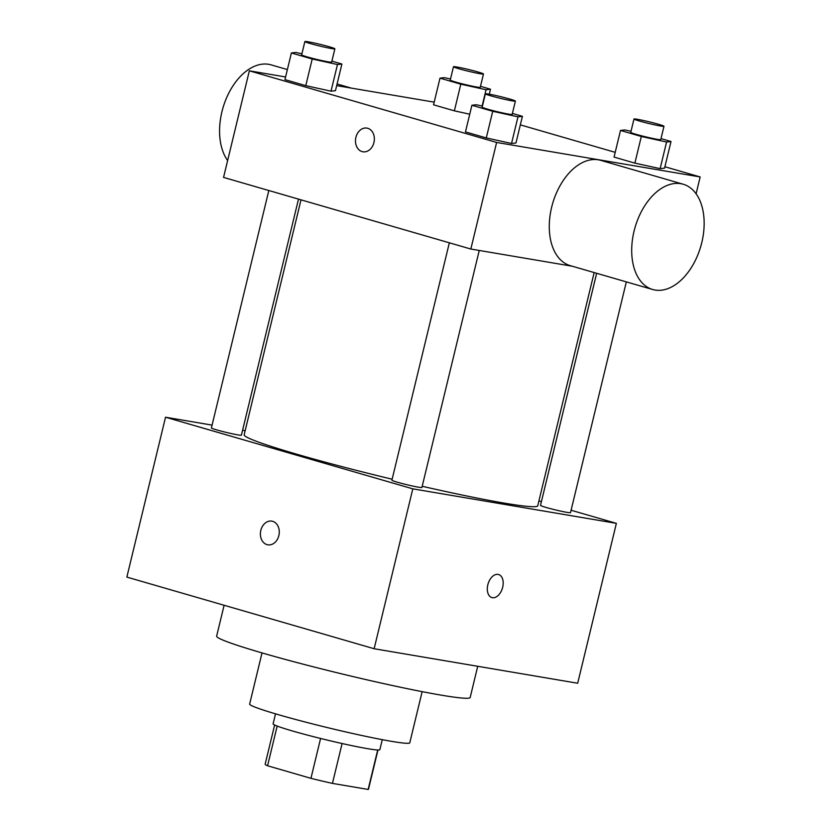 <?xml version="1.0" encoding="UTF-8"?>
<svg xmlns="http://www.w3.org/2000/svg" width="831" height="831" viewBox="0 0 831 831"><rect width="100%" height="100%" fill="white"/><g stroke="black" fill="none" stroke-linecap="round" stroke-linejoin="round"><path stroke-width="1.25" d="M377.7 749.988L368.154 789.45A53.163 2.96 13.6 0 0 368.486 789.221L377.97 749.998M368.154 789.45L332.452 783.394A53.163 2.96 13.6 0 1 310.939 778.335L267.572 765.767A53.163 2.96 13.6 0 1 265.151 764.229L274.635 725.006M277.17 726.065L267.572 765.767M320.589 738.458L310.939 778.335M382.281 739.673L379.86 749.666A54.919 3.054 -166.4 0 1 348.947 745.023A54.919 3.054 -166.4 0 1 292.564 731A54.919 3.054 -166.4 0 1 273.108 723.843L275.528 713.839M342.102 743.527L332.452 783.394M422.148 691.652L409.776 742.8A82.373 4.591 -166.4 0 1 363.407 735.84A82.373 4.591 -166.4 0 1 278.821 714.805A82.373 4.591 -166.4 0 1 249.643 704.065L262.025 652.917M477.721 666.285L470.18 697.479A130.425 7.261 -166.4 0 1 396.751 686.448A130.425 7.261 -166.4 0 1 262.835 653.145A130.425 7.261 -166.4 0 1 216.642 636.141L224.11 605.269M571.094 510.244L616.373 523.353L577.69 683.238L374.137 648.731L126.852 577.098L165.535 417.224L212.082 425.119M272.651 521.317A12.008 9.359 99.6 0 1 278.967 535.071A12.008 9.359 99.6 0 1 267.831 544.824A12.008 9.359 99.6 0 1 260.602 531.414A12.008 9.359 99.6 0 1 271.841 521.13A12.008 9.359 99.6 0 1 272.651 521.317M616.373 523.353L412.81 488.846L374.137 648.731M412.81 488.846L165.535 417.224M298.506 199.118L241.395 435.184A15.436 0.862 -166.4 0 1 232.711 433.875A15.436 0.862 -166.4 0 1 216.86 429.939A15.436 0.862 -166.4 0 1 211.396 427.923L268.829 190.517M449.342 242.808L391.91 480.214A15.436 0.862 13.6 0 0 406.712 484.67A15.436 0.862 13.6 0 0 421.909 487.465L479.248 250.463M538.914 500.927L541.417 501.644M242.579 430.281L245.155 430.718M626.335 281.875L570.502 512.654A15.436 0.862 -166.4 0 1 561.818 511.356A15.436 0.862 -166.4 0 1 545.977 507.409A15.436 0.862 -166.4 0 1 540.503 505.404L596.658 273.285M392.149 479.227A151.013 8.414 -166.4 0 1 297.654 454.474A151.013 8.414 -166.4 0 1 244.169 434.779L301.009 199.845M594.165 272.558L537.74 505.799A151.013 8.414 -166.4 0 1 422.2 486.28M491.9 597.582A12.008 7.5 106.2 0 0 502.662 587.299A12.008 7.5 -73.8 0 1 491.91 597.582A12.008 7.5 -73.8 0 1 488.046 583.954A12.008 7.5 -73.8 0 1 498.59 574.501A12.008 7.5 -73.8 0 1 502.672 587.299A12.008 7.5 106.2 0 0 498.59 574.501M271.841 521.13A12.008 9.359 -80.4 0 0 260.612 531.414A12.008 9.359 -80.4 0 0 267.831 544.824M572.351 266.242L470.834 249.03L223.549 177.408L249.342 70.822L285.594 76.961M664.904 166.74L700.169 176.951L496.616 142.444L470.834 249.03M496.616 142.444L249.342 70.822M362.918 151.782A12.008 9.359 99.6 0 1 355.907 137.333A12.008 9.359 99.6 0 1 366.928 128.099A12.008 9.359 99.6 0 1 374.147 141.509A12.008 9.359 99.6 0 1 362.908 151.782A12.008 9.359 99.6 0 1 355.907 137.333A12.008 9.359 99.6 0 1 366.928 128.099M660.998 138.611L671.012 141.509L664.561 168.153L660.126 168.651L634.874 163.125L614.057 157.09L634.874 163.125L660.126 168.651L666.576 142.008L641.324 136.481L620.508 130.446L624.933 129.948L631.02 131.277M331.891 61.13L341.905 64.029L335.454 90.683L331.018 91.181L305.766 85.645L284.95 79.62L305.766 85.645L331.018 91.181L337.469 64.538L312.217 59.001L291.39 52.966L295.826 52.467L301.913 53.807M520.341 124.868L615.21 152.343M336.68 85.624L434.187 102.151M512.405 113.421L522.408 116.319L515.968 142.963L511.532 143.462L486.28 137.936L465.464 131.9L486.28 137.936L511.532 143.462L517.983 116.818L492.731 111.292L471.904 105.257L476.34 104.758L482.416 106.088M469.744 114.211L454.37 110.835L433.543 104.81L454.37 110.835L469.744 114.211M700.169 176.951L696.098 193.81M652.678 289.51L570.253 265.64A54.804 34.206 -73.8 0 1 552.646 203.481A54.804 34.206 -73.8 0 1 600.751 160.352L683.175 184.222A54.804 34.206 -73.8 0 1 701.302 244.501A54.804 34.206 -73.8 0 1 655.057 290.05A54.804 34.206 -73.8 0 1 652.678 289.51A54.804 34.206 -73.8 0 1 635.071 227.351A54.804 34.206 -73.8 0 1 683.175 184.222M287.381 69.575L271.051 64.849A54.804 34.206 106.2 0 0 268.662 64.309A54.804 34.206 106.2 0 0 226.468 98.079A54.804 34.206 106.2 0 0 227.632 160.549M480.484 86.32L490.498 89.218L486.062 89.727L460.81 84.191L439.994 78.156L444.429 77.657L450.506 78.997M453.466 66.74L450.246 80.067A15.436 0.862 13.6 0 0 465.038 84.523A15.436 0.862 13.6 0 0 480.245 87.317L483.465 74.001A15.436 0.862 13.6 0 0 473.628 70.78A15.436 0.862 13.6 0 0 456.884 67.01A15.436 0.862 13.6 0 0 453.466 66.74A15.436 0.862 13.6 0 0 468.269 71.206A15.436 0.862 13.6 0 0 483.465 74.001M486.062 89.727L482.125 106.025M460.81 84.191L454.37 110.835M439.994 78.156L433.543 104.81M490.498 89.218L489.293 94.194M671.012 141.509L666.576 142.008M633.98 119.03L630.76 132.347A15.436 0.862 13.6 0 0 645.552 136.814A15.436 0.862 13.6 0 0 660.759 139.608L663.979 126.281A15.436 0.862 13.6 0 0 654.142 123.071A15.436 0.862 13.6 0 0 637.398 119.3A15.436 0.862 13.6 0 0 633.98 119.03A15.436 0.862 13.6 0 0 648.782 123.487A15.436 0.862 13.6 0 0 663.979 126.281M641.324 136.481L634.874 163.125M620.508 130.446L614.057 157.09M664.561 168.153L660.126 168.651M341.905 64.029L337.469 64.538M304.873 41.55L301.653 54.877A15.436 0.862 13.6 0 0 316.445 59.333A15.436 0.862 13.6 0 0 331.642 62.128L334.872 48.811A15.436 0.862 13.6 0 0 325.025 45.591A15.436 0.862 13.6 0 0 308.291 41.82A15.436 0.862 13.6 0 0 304.873 41.55A15.436 0.862 13.6 0 0 319.665 46.017A15.436 0.862 13.6 0 0 334.872 48.811M312.217 59.001L305.766 85.645M291.39 52.966L284.95 79.62M335.454 90.683L331.018 91.181M522.408 116.319L517.983 116.818M485.387 93.841L482.157 107.157A15.436 0.862 13.6 0 0 496.959 111.624A15.436 0.862 13.6 0 0 512.156 114.418L515.386 101.091A15.436 0.862 13.6 0 0 505.539 97.881A15.436 0.862 13.6 0 0 488.805 94.111A15.436 0.862 13.6 0 0 485.387 93.841A15.436 0.862 13.6 0 0 500.179 98.297A15.436 0.862 13.6 0 0 515.386 101.091M492.731 111.292L486.28 137.936M471.904 105.257L465.464 131.9M515.968 142.963L511.532 143.462M351.378 88.117L337.074 83.973"/></g></svg>
